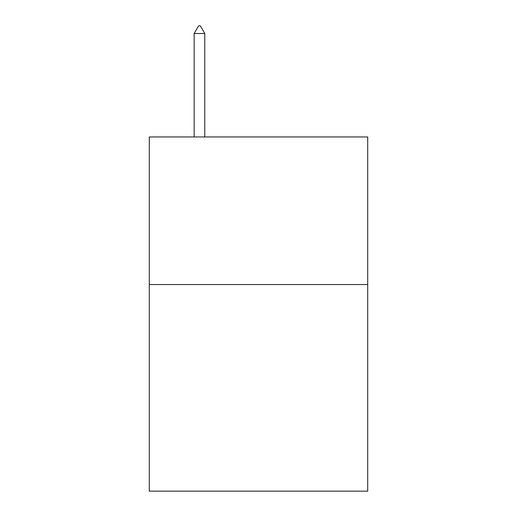 <?xml version="1.0" encoding="UTF-8"?>
<svg xmlns="http://www.w3.org/2000/svg" width="517" height="517" viewBox="0 0 517 517"><rect width="100%" height="100%" fill="white"/><g stroke="black" fill="none" stroke-linecap="round" stroke-linejoin="round"><path stroke-width="0.78" d="M367.71 284.531L367.71 491.15L149.29 491.15L149.29 136.953L367.71 136.953L367.71 284.531L149.29 284.531M204.777 33.527L200.35 25.85L198.58 25.85L194.153 33.527L204.777 33.527L204.777 136.953M194.153 33.527L194.153 136.953"/></g></svg>
